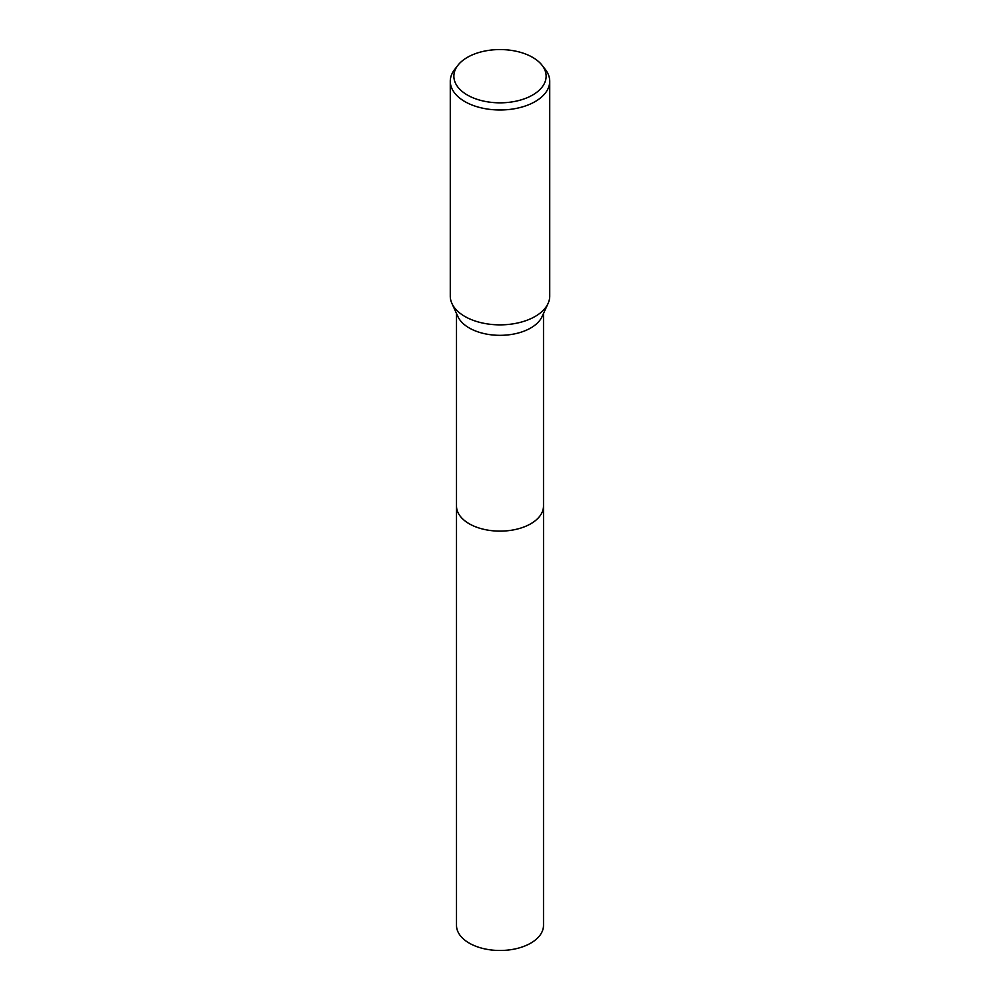 <?xml version="1.0" encoding="UTF-8"?>
<svg xmlns="http://www.w3.org/2000/svg" width="1000" height="1000" viewBox="0 0 1000 1000"><rect width="100%" height="100%" fill="white"/><g stroke="black" fill="none" stroke-linecap="round" stroke-linejoin="round"><path stroke-width="1.5" d="M543.5 505.625A43.513 25.125 180 0 1 543.513 506.012A43.5 25.113 180 0 1 530.763 523.763A43.5 25.113 180 0 1 483.35 529.212A43.5 25.113 180 0 1 456.5 506A43.513 25.125 180 0 1 456.5 505.625M543.5 505.737A43.513 25.125 180 0 1 530.763 523.775A43.513 25.125 180 0 1 483.125 529.163A43.513 25.125 180 0 1 456.5 505.737M542.112 65.325L545.388 69.55A49.725 28.712 180 0 1 549.725 81.275L549.725 296.15A49.725 28.712 180 0 1 548.075 303.475L542.062 316.625A43.5 25.113 180 0 1 530.763 327.975A43.5 25.113 180 0 1 488.663 334.462A43.5 25.113 180 0 1 457.938 316.625L451.925 303.475A49.725 28.712 180 0 1 450.275 296.15L450.275 81.275A49.725 28.712 180 0 1 454.613 69.55L457.887 65.325A46.137 26.637 180 0 1 467.375 57.362A46.137 26.637 180 0 1 542.112 65.325A46.137 26.637 180 0 1 532.625 95.025A46.137 26.637 180 0 1 473.837 98.138A46.137 26.637 180 0 1 457.887 65.325M548.075 303.475A49.725 28.712 180 0 1 535.163 316.45A49.725 28.712 180 0 1 487.038 323.862A49.725 28.712 180 0 1 451.925 303.475M549.725 81.275A49.725 28.712 180 0 1 535.163 101.575A49.725 28.712 180 0 1 480.975 107.8A49.725 28.712 180 0 1 450.275 81.275M456.488 506.012A43.513 25.125 180 0 0 469.237 523.775A43.513 25.125 180 0 0 516.65 529.212A43.513 25.125 180 0 0 543.513 506.012L543.5 925.362A43.5 25.113 180 0 1 516.65 948.575A43.5 25.113 180 0 1 469.237 943.125A43.5 25.113 180 0 1 456.5 925.362L456.5 313.475M543.5 506L543.5 313.475"/></g></svg>
